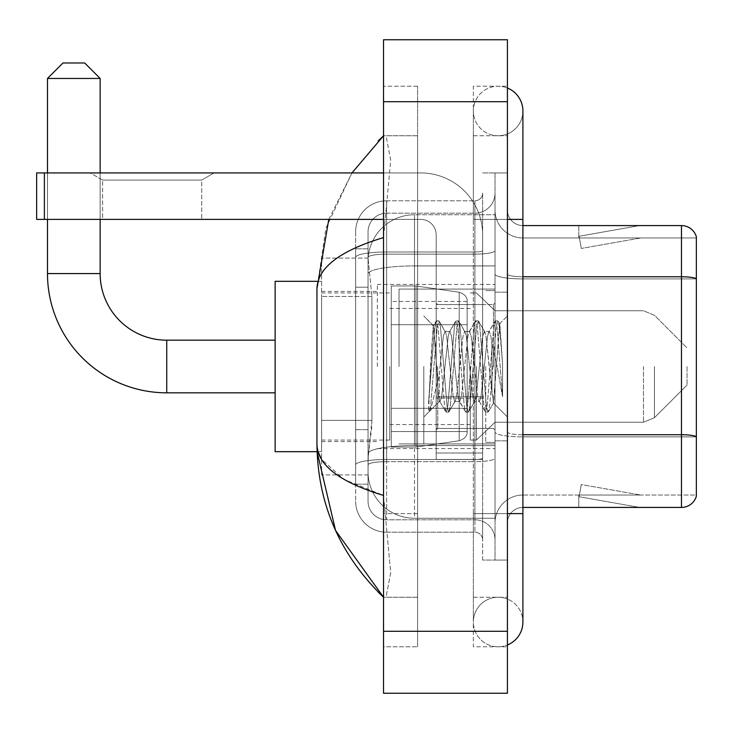 <?xml version="1.0" encoding="UTF-8"?>
<svg xmlns="http://www.w3.org/2000/svg" width="733" height="733" viewBox="0 0 733 733"><rect width="100%" height="100%" fill="white"/><g stroke="black" fill="none" stroke-linecap="round" stroke-linejoin="round"><path stroke-width="0.55" stroke-dasharray="3.67 2.75" d="M495.032 366.5L495.032 284.422L495.032 366.5M377.339 366.5L377.339 284.422L377.339 366.5M371.924 420.375L371.622 428.448L368.241 456.32L371.924 420.375L371.924 296.489L371.924 420.375L321.595 420.375L321.595 474.902L321.595 296.489L321.595 420.375L371.924 420.375M368.241 456.32L368.048 471.805A46.454 46.454 0 0 0 414.502 518.258L495.032 518.258L495.032 214.742L495.032 518.258L414.502 518.258L495.032 518.258L414.502 518.258L414.502 445.563A46.454 8.063 180 0 0 368.607 452.38A46.454 8.063 180 0 1 414.502 445.563L495.032 445.563L495.032 265.923L495.032 445.563L414.502 445.563L414.502 265.923L495.032 265.923L495.032 214.742L495.032 265.923L414.502 265.923L414.502 214.742L495.032 214.742L414.502 214.742A46.454 46.454 0 0 0 368.113 258.731L371.924 296.489L368.113 258.731A46.454 46.454 0 0 1 414.502 214.742L495.032 214.742L414.502 214.742A46.454 46.454 0 0 0 368.048 261.195L368.048 273.995L368.048 261.195A46.454 46.454 0 0 1 414.502 214.742L414.502 518.258A46.454 46.454 0 0 1 368.048 471.805L368.241 456.32M321.595 366.5L321.595 451.675L321.595 366.5M368.048 471.805L368.149 474.902L368.048 471.805A46.454 46.454 0 0 0 414.502 518.258A46.454 46.454 0 0 1 368.048 471.805L368.048 273.995L368.048 471.805A46.454 46.454 0 0 0 414.502 518.258A46.454 46.454 0 0 1 368.048 471.805M368.149 474.902L321.595 474.902L368.149 474.902M368.149 258.098L321.595 258.098L321.595 296.489L321.595 258.098L368.149 258.098M368.048 484.192L355.661 484.192L355.661 429.666L355.661 484.192L368.048 484.192L368.048 429.666L368.048 484.192M368.048 231.775A18.582 18.582 0 0 1 386.63 213.193A18.582 18.582 0 0 0 368.048 231.775L368.048 257.365L368.048 231.775A18.582 18.582 0 0 1 386.63 213.193L386.63 519.807A18.582 18.582 0 0 1 368.048 501.225L368.048 257.365L368.048 501.225A18.582 18.582 0 0 0 386.63 519.807L474.902 519.807L474.902 470.256L474.902 532.204L474.902 459.499L474.902 519.807L386.63 519.807L386.63 461.653L474.902 461.653L474.902 470.256L474.902 461.653A20.13 3.5 0 0 0 495.032 458.152L495.032 250.64L495.032 458.152A20.13 3.5 0 0 1 474.902 461.653L474.902 254.14L474.902 461.653L386.63 461.653L386.63 213.193L474.902 213.193A20.13 20.13 0 0 0 495.032 193.054L495.032 250.64L495.032 193.054A20.13 20.13 0 0 1 474.902 213.193L474.902 254.14L474.902 213.193A20.13 20.13 0 0 0 495.032 193.054M355.661 470.256L355.661 501.225L355.661 470.256M386.63 532.204A30.969 30.969 0 0 1 355.661 501.225A30.969 30.969 0 0 0 386.63 532.204L474.902 532.204A7.742 7.742 0 0 1 482.644 539.946L482.644 193.054L482.644 539.946A7.742 7.742 0 0 0 474.902 532.204L386.63 532.204M482.644 366.5L482.644 304.552L482.644 366.5M482.644 219.387L482.644 513.613L482.644 219.387L495.032 219.387L495.032 172.924L495.032 560.076L495.032 172.924L495.032 560.076L507.419 560.076L507.419 513.613L507.419 560.076L495.032 560.076L507.419 560.076L495.032 560.076L495.032 172.924L507.419 172.924L507.419 219.387L507.419 172.924L495.032 172.924L495.032 219.387L507.419 219.387L507.419 560.076L507.419 172.924L495.032 172.924L507.419 172.924L507.419 597.239L507.419 135.761L507.419 646.799L507.419 86.201L507.419 219.387L482.644 219.387M482.644 560.076L482.644 513.613L482.644 560.076L495.032 560.076L482.644 560.076M482.644 172.924L495.032 172.924L482.644 172.924M355.661 231.775A30.969 30.969 0 0 1 386.63 200.796L386.63 459.499L386.63 200.796A30.969 30.969 0 0 0 355.661 231.775L355.661 464.878L355.661 231.775A30.969 30.969 0 0 1 386.63 200.796L474.902 200.796A7.742 7.742 0 0 0 482.644 193.054A7.742 7.742 0 0 1 474.902 200.796L474.902 459.499L474.902 200.796A7.742 7.742 0 0 0 482.644 193.054M386.63 200.796L474.902 200.796M355.661 287.199L355.661 429.666L355.661 248.808L355.661 287.199L368.048 287.199L368.048 429.666L368.048 248.808L368.048 287.199L355.661 287.199M386.63 213.193L474.902 213.193M495.032 539.946A20.13 20.13 0 0 0 474.902 519.807A20.13 20.13 0 0 1 495.032 539.946A20.13 20.13 0 0 0 474.902 519.807M368.048 248.808L355.661 248.808L368.048 248.808M507.419 366.5L507.419 292.165L507.419 366.5M485.741 366.5L485.741 442.384L485.741 366.5M495.032 445.481L495.032 274.078L495.032 445.481M522.904 237.968L696.35 237.968L696.35 445.481L696.35 236.732A15.485 15.485 0 0 0 681.479 225.581L681.479 507.419A15.485 15.485 0 0 0 696.35 496.268L696.35 445.481L696.35 495.032L522.904 495.032L522.904 445.481L522.904 507.419L522.904 434.724L522.904 495.032L696.35 495.032L696.35 237.968L522.904 237.968A27.872 27.872 0 0 1 495.032 210.096L495.032 274.078L495.032 210.096A27.872 27.872 0 0 0 522.904 237.968L522.904 436.877A27.872 4.838 0 0 1 495.032 432.03A27.872 4.838 0 0 0 522.904 436.877L522.904 237.968A27.872 27.872 0 0 1 495.032 210.096M522.904 507.419A15.485 15.485 0 0 0 507.419 522.904L507.419 432.03L507.419 522.904A15.485 15.485 0 0 1 522.904 507.419L681.479 507.419M638.599 507.236A12.388 12.388 0 0 0 640.752 507.419L578.813 507.419L640.752 507.419A12.388 12.388 0 0 1 638.599 507.236A12.388 12.388 0 0 0 640.752 507.419A12.388 12.388 0 0 1 638.599 507.236A12.388 12.388 0 0 0 640.752 507.419A12.388 12.388 0 0 1 638.599 507.236A12.388 12.388 0 0 0 640.752 507.419A12.388 12.388 0 0 1 638.599 507.236A12.388 12.388 0 0 0 640.752 507.419A12.388 12.388 0 0 1 638.599 507.236A12.388 12.388 0 0 0 640.752 507.419A12.388 12.388 0 0 1 638.599 507.236A12.388 12.388 0 0 0 640.752 507.419A12.388 12.388 0 0 1 638.599 507.236L579.125 496.745L638.599 507.236M578.813 495.032L578.813 507.419L578.813 495.032L579.427 495.032L579.125 496.745L579.427 495.032L578.813 495.032L578.813 507.419L578.813 495.032L579.427 495.032L579.125 496.745L579.427 495.032L578.813 495.032L578.813 507.419L578.813 495.032L579.427 495.032L579.125 496.745L579.427 495.032L578.813 495.032L578.813 507.419L578.813 495.032L579.427 495.032L579.125 496.745L579.427 495.032L578.813 495.032L578.813 507.419L578.813 495.032L579.427 495.032L579.125 496.745L579.427 495.032L578.813 495.032L578.813 507.419L578.813 495.032L579.427 495.032L579.125 496.745L579.427 495.032L578.813 495.032L578.813 507.419L578.813 495.032L579.427 495.032L579.125 496.745L579.427 495.032L578.813 495.032M507.419 432.03L507.419 210.096L507.419 432.03A15.485 2.685 0 0 0 522.904 434.724L522.904 276.762L522.904 434.724A15.485 2.685 -0 0 1 507.419 432.03M696.35 236.732A15.485 15.485 0 0 0 681.479 225.581L522.904 225.581A15.485 15.485 0 0 1 507.419 210.096A15.485 15.485 0 0 0 522.904 225.581L522.904 276.762L522.904 225.581A15.485 15.485 0 0 1 507.419 210.096M640.752 225.581L578.813 225.581L640.752 225.581A12.388 12.388 0 0 0 638.599 225.764A12.388 12.388 0 0 1 640.752 225.581A12.388 12.388 0 0 0 638.599 225.764A12.388 12.388 0 0 1 640.752 225.581A12.388 12.388 0 0 0 638.599 225.764A12.388 12.388 0 0 1 640.752 225.581A12.388 12.388 0 0 0 638.599 225.764A12.388 12.388 0 0 1 640.752 225.581A12.388 12.388 0 0 0 638.599 225.764A12.388 12.388 0 0 1 640.752 225.581A12.388 12.388 0 0 0 638.599 225.764A12.388 12.388 0 0 1 640.752 225.581A12.388 12.388 0 0 0 638.599 225.764A12.388 12.388 0 0 1 640.752 225.581M640.752 495.032L579.427 495.032L640.752 495.032L579.427 495.032L640.752 495.032L579.427 495.032L640.752 495.032L579.427 495.032L640.752 495.032L579.427 495.032L640.752 495.032L579.427 495.032L640.752 495.032L579.427 495.032L640.752 495.032L581.278 484.55L579.427 495.032L581.278 484.55L579.427 495.032L581.278 484.55L579.427 495.032L581.278 484.55L579.427 495.032L581.278 484.55L579.427 495.032L581.278 484.55L579.427 495.032L581.278 484.55L579.427 495.032L581.278 484.55L640.752 495.032M579.427 237.968L578.813 237.968L579.427 237.968L578.813 237.968L579.427 237.968L578.813 237.968L579.427 237.968L578.813 237.968L579.427 237.968L578.813 237.968L579.427 237.968L578.813 237.968L579.427 237.968L578.813 237.968L579.427 237.968L579.125 236.255L638.599 225.764L579.125 236.255L579.427 237.968L579.125 236.255L638.599 225.764L579.125 236.255L579.427 237.968L579.125 236.255L638.599 225.764L579.125 236.255L579.427 237.968L579.125 236.255L638.599 225.764L579.125 236.255L579.427 237.968L579.125 236.255L638.599 225.764L579.125 236.255L579.427 237.968L579.125 236.255L638.599 225.764L579.125 236.255L579.427 237.968L579.125 236.255L638.599 225.764L579.125 236.255L579.427 237.968L640.752 237.968L579.427 237.968L640.752 237.968L579.427 237.968L640.752 237.968L579.427 237.968L640.752 237.968L579.427 237.968L640.752 237.968L579.427 237.968L640.752 237.968L579.427 237.968L640.752 237.968L579.427 237.968L581.278 248.45L579.427 237.968M495.032 522.904A27.872 27.872 0 0 1 522.904 495.032A27.872 27.872 0 0 0 495.032 522.904A27.872 27.872 0 0 1 522.904 495.032M578.813 225.581L578.813 237.968L578.813 225.581M640.752 237.968L581.278 248.45L640.752 237.968M507.419 513.613L473.353 513.613L507.419 513.613L473.353 513.613L473.353 622.015A24.775 24.775 0 0 0 507.419 644.985A24.775 24.775 0 0 1 498.128 646.799A24.775 24.775 0 0 0 507.419 644.985A24.775 24.775 0 0 1 473.353 622.015A24.775 24.775 0 0 1 498.128 597.239A24.775 24.775 0 0 0 473.353 622.015L473.353 219.387L473.353 646.799L507.419 646.799L473.353 646.799L473.353 86.201L507.419 86.201L473.353 86.201L473.353 597.239L473.353 513.613L522.904 513.613L498.128 513.613L522.904 513.613L522.904 622.015A24.775 24.775 0 0 0 498.128 597.239A24.775 24.775 0 0 1 522.904 622.015A24.775 24.775 0 0 0 498.128 597.239M522.904 513.613L522.904 219.387L473.353 219.387L498.128 219.387L473.353 219.387L473.353 135.761L473.353 219.387L522.904 219.387L522.904 110.985A24.775 24.775 0 0 1 498.128 135.761A24.775 24.775 0 0 1 473.353 110.985A24.775 24.775 0 0 1 507.419 88.015A24.775 24.775 0 0 0 498.128 86.201A24.775 24.775 0 0 1 507.419 88.015M522.904 110.985A24.775 24.775 0 0 1 498.128 135.761A24.775 24.775 0 0 0 522.904 110.985A24.775 24.775 0 0 1 498.128 135.761A24.775 24.775 0 0 1 473.353 110.985A24.775 24.775 0 0 1 498.128 86.201M399.018 366.5L399.018 289.068L399.018 366.5M328.787 219.387L351.968 172.924L325.883 228.275L316.949 288.756L316.949 444.244L318.049 451.675M383.533 39.747L507.419 39.747L507.419 693.253L383.533 693.253L383.533 39.747M383.533 219.387L417.599 219.387L417.599 135.761L417.599 646.799L417.599 86.201L417.599 219.387L383.533 219.387L383.533 513.613L383.533 86.201L383.533 219.387L420.696 219.387A15.485 15.485 0 0 1 436.19 234.872L436.19 459.417L482.644 459.417L436.19 459.417L436.19 396.791L436.19 459.417L482.644 459.417L482.644 234.872A61.948 61.948 0 0 0 420.696 172.924L36.65 172.924L44.392 172.924L36.65 172.924L36.65 219.387L36.65 172.924L36.65 219.387L420.696 219.387A15.485 15.485 0 0 1 436.19 234.872L436.19 396.791L482.644 396.791L482.644 234.872A61.948 61.948 0 0 0 420.696 172.924L44.392 172.924L44.392 219.387L420.696 219.387A15.485 15.485 0 0 1 436.19 234.872L436.19 396.791L482.644 396.791L482.644 459.417L436.19 459.417L436.19 234.872A15.485 15.485 0 0 0 420.696 219.387L36.65 219.387L44.392 219.387L44.392 172.924L383.533 172.924M383.533 646.799L383.533 513.613L383.533 646.799L417.599 646.799L383.533 646.799M473.353 597.239L507.419 597.239L473.353 597.239M473.353 135.761L507.419 135.761L473.353 135.761M417.599 86.201L383.533 86.201L417.599 86.201M316.949 288.756C317.444 267.911 339.636 250.851 383.533 237.574L390.707 160.27L386.007 135.761L383.533 135.761L386.007 135.761L390.716 160.234L383.533 237.574L383.533 495.426L390.707 572.73L386.007 597.239L383.533 597.239L386.007 597.239L390.716 572.766L383.533 495.426L343.942 479.437L321.595 459.417M417.599 135.761L386.007 135.761L417.599 135.761M417.599 597.239L386.007 597.239L417.599 597.239M383.533 237.574L383.533 495.426M436.19 366.5L436.19 443.932L436.19 366.5M423.802 366.5L423.802 443.932L423.802 366.5M436.657 366.5L433.258 325.855L430.427 366.5L428.64 411.873L430.473 409.958L439.287 375.388L439.287 401.501L439.287 375.388L440.057 366.5L439.287 375.388L430.473 409.958L428.64 412.148L428.64 401.986L431.453 366.5L434.733 326.973L435.97 321.201L434.733 326.973L428.64 401.986L433.258 325.855L436.373 320.852L433.258 325.855L423.802 316.015L433.542 325.754L436.657 366.5C437.509 384.587 438.389 395.921 439.287 400.511L439.287 401.501L440.057 401.501L439.287 400.511L439.287 401.501L429.483 411.305L439.287 401.501L440.057 401.501L439.287 400.511C438.389 395.921 437.509 384.587 436.657 366.5M454.808 366.5L451.528 336.19L449.888 331.499L449.375 331.939L448.257 336.19L441.697 396.81L440.057 401.501L441.697 396.81L448.257 336.19L449.375 331.939L455.633 321.201L454.396 326.973L447.845 406.027L446.205 412.148L444.565 406.027L438.013 326.973L436.373 320.852L438.829 320.852L437.189 326.973L430.637 406.027L428.997 412.148L430.473 409.958L429.401 411.799L430.637 406.027L437.189 326.973L438.829 320.852L439.232 321.201L436.373 320.852L438.013 326.973L444.565 406.027L445.801 411.799L448.66 412.148L447.02 406.027L440.469 326.973L439.232 321.201L445.49 331.939L444.977 331.499L443.337 336.19L440.057 366.5L443.337 336.19L444.977 331.499L449.888 331.499L455.633 321.201L454.396 326.973L447.845 406.027L446.205 412.148L448.66 412.148L447.02 406.027L440.469 326.973L439.232 321.201L444.977 331.499L449.888 331.499L451.528 336.19L458.088 396.81L459.206 401.061L458.088 396.81L454.808 366.5M449.888 366.5L446.617 336.19L445.49 331.939L446.617 336.19L453.168 396.81L454.808 401.501L453.168 396.81L449.888 366.5M474.48 366.5L471.2 336.19L469.56 331.499L469.038 331.939L467.92 336.19L461.369 396.81L459.728 401.501L459.206 401.061L465.473 411.799L464.236 406.027L457.676 326.973L456.036 320.852L455.633 321.201L458.491 320.852L456.861 326.973L450.3 406.027L448.66 412.148L455.33 401.061L454.808 401.501L459.728 401.501L465.473 411.799L464.236 406.027L457.676 326.973L456.036 320.852L458.491 320.852L456.861 326.973L450.3 406.027L449.063 411.799L454.808 401.501L459.728 401.501L461.369 396.81L467.92 336.19L469.038 331.939L475.305 321.201L474.068 326.973L467.507 406.027L465.867 412.148L465.473 411.799L468.332 412.148L466.692 406.027L460.132 326.973L458.491 320.852L465.162 331.939L464.64 331.499L462.999 336.19L456.448 396.81L455.33 401.061L456.448 396.81L462.999 336.19L464.64 331.499L469.56 331.499L475.305 321.201L474.068 326.973L467.507 406.027L465.867 412.148L468.332 412.148L466.692 406.027L460.132 326.973L458.895 321.201L464.64 331.499L469.56 331.499L471.2 336.19L477.751 396.81L478.878 401.061L477.751 396.81L474.48 366.5M469.56 366.5L466.28 336.19L465.162 331.939L466.28 336.19L472.84 396.81L474.48 401.501L472.84 396.81L469.56 366.5M491.935 344.015L491.935 392.943L485.952 336.19L484.311 331.499L482.671 336.19L476.111 396.81L474.48 401.501L479.391 401.501L485.136 411.799L483.899 406.027L477.348 326.973L475.708 320.852L475.305 321.201L478.163 320.852L476.523 326.973L469.972 406.027L468.332 412.148L474.993 401.061L474.48 401.501L479.391 401.501L485.136 411.799L483.899 406.027L477.348 326.973L475.708 320.852L478.163 320.852L476.523 326.973L469.972 406.027L468.735 411.799L474.993 401.061L476.111 396.81L482.671 336.19L484.311 331.499L489.223 331.499L487.582 336.19L481.031 396.81L479.391 401.501L481.031 396.81L487.582 336.19L488.709 331.939L494.967 321.201L493.73 326.973L487.179 406.027L485.539 412.148L485.136 411.799L487.995 412.148L486.355 406.027L479.803 326.973L478.163 320.852L484.825 331.939L484.311 331.499L489.223 331.499L494.967 321.201L493.73 326.973L487.179 406.027L485.539 412.148L487.995 412.148L486.355 406.027L479.803 326.973L478.567 321.201L484.825 331.939L485.952 336.19L493.336 402.893L499.842 323.968L502.581 363.88L502.581 396.745L497.157 366.5L491.935 344.015L490.863 336.19L489.223 331.499L490.863 336.19L491.935 344.015L491.935 392.943L493.648 402.774L499.567 323.867L502.581 363.88L499.466 326.973L497.826 320.852L496.195 326.973L489.635 406.027L487.995 412.148L489.635 406.027L496.195 326.973L497.826 320.852L499.466 326.973L502.581 363.88L502.581 396.745L497.011 326.973L495.371 320.852L494.967 321.201L497.826 320.852L495.371 320.852L497.011 326.973L502.581 396.745L497.157 366.5L491.935 344.015M102.62 180.08L90.232 172.924L214.118 172.924L90.232 172.924L214.118 172.924L90.232 172.924L102.62 180.08L102.62 219.387L201.731 219.387L102.62 219.387L201.731 219.387L102.62 219.387L102.62 180.08L201.731 180.08L214.118 172.924L201.731 180.08L102.62 180.08L201.731 180.08L201.731 219.387L201.731 180.08L102.62 180.08M275.132 451.675L321.595 451.675L275.132 451.675L321.595 451.675L275.132 451.675L275.132 281.325L275.132 451.675L275.132 281.325L275.132 451.675L275.132 281.325L275.132 451.675L275.132 281.325L275.132 451.675L275.132 340.176L166.73 340.176L166.73 392.824A119.241 119.241 0 0 1 47.489 273.583L47.489 78.458L100.146 78.458L47.489 78.458L100.146 78.458L47.489 78.458L100.146 78.458L47.489 78.458L100.146 78.458L47.489 78.458L100.146 78.458L84.652 62.974L62.974 62.974L84.652 62.974L100.146 78.458L100.146 273.583L100.146 78.458L84.652 62.974L62.974 62.974L47.489 78.458L62.974 62.974L84.652 62.974L62.974 62.974L84.652 62.974L100.146 78.458L100.146 273.583L100.146 78.458M275.132 281.325L321.595 281.325L275.132 281.325L321.595 281.325L275.132 281.325L275.132 366.5L275.132 340.176L166.73 340.176A66.593 66.593 0 0 1 100.146 273.583L47.489 273.583L47.489 78.458L62.974 62.974L84.652 62.974L62.974 62.974L47.489 78.458L47.489 273.583L47.489 78.458M687.059 366.5L687.059 385.082L687.059 366.5M476.45 366.5L476.45 440.057L476.45 366.5M470.256 366.5L470.256 440.057L470.256 366.5M389.727 366.5L389.727 440.057L389.727 366.5M416.051 408.308L416.051 447.029L416.051 408.308L459.206 408.308L416.051 408.308L416.051 447.029L416.051 285.971L416.051 324.692L391.275 324.692L467.159 324.692L391.275 324.692L391.275 285.971L391.275 447.029L391.275 408.308L467.159 408.308L467.159 301.455L467.159 324.692L391.275 324.692L391.275 301.455L391.275 431.545L391.275 408.308L467.159 408.308L467.159 301.455L467.159 324.692L391.275 324.692L391.275 285.971L391.275 447.029L391.275 408.308L467.159 408.308L467.159 301.455L467.159 324.692L391.275 324.692L391.275 301.455L391.275 431.545L391.275 408.308L416.051 408.308L416.051 285.971L416.051 324.692L391.275 324.692L391.275 285.971L391.275 447.029L391.275 408.308L467.159 408.308L467.159 301.455L467.159 324.692L391.275 324.692L391.275 301.455L391.275 431.545L391.275 408.308L467.159 408.308L467.159 301.455L467.159 324.692L391.275 324.692L391.275 285.971L391.275 447.029L391.275 408.308L467.159 408.308L467.159 431.554L391.275 431.545L391.275 408.308L416.051 408.308L416.051 447.029L416.051 285.971L416.051 324.692L391.275 324.692L391.275 301.455L391.275 431.545L391.275 408.308L467.159 408.308L467.159 431.554L391.275 431.545L391.275 285.971L391.275 447.029L391.275 408.308L467.159 408.308L467.159 431.554L391.275 431.545M166.73 392.824L275.132 392.824L166.73 392.824A119.241 119.241 0 0 1 47.489 273.583L100.146 273.583L47.489 273.583A119.241 119.241 0 0 0 166.73 392.824A119.241 119.241 0 0 1 47.489 273.583M166.73 340.176L275.132 340.176L166.73 340.176A66.593 66.593 0 0 1 100.146 273.583A66.593 66.593 0 0 0 166.73 340.176A66.593 66.593 0 0 1 100.146 273.583M459.206 324.692L459.206 292.247C464.759 294.144 467.407 297.204 467.159 301.446L467.159 324.692L416.051 324.692L416.051 285.971L416.051 324.692L459.206 324.692L416.051 324.692M416.051 366.5L416.051 285.971L416.051 366.5M459.206 408.308L467.159 408.308L467.159 431.554C467.407 435.796 464.759 438.856 459.206 440.753L459.206 408.308L467.159 408.308L467.159 431.554C467.407 435.796 464.759 438.856 459.206 440.753L459.206 408.308L459.206 440.753L459.206 408.308L459.206 440.753L416.051 447.029L391.275 447.029L416.051 447.029L459.206 440.753C464.759 438.856 467.407 435.796 467.159 431.554C467.407 435.796 464.759 438.856 459.206 440.753L416.051 447.029L391.275 447.029L416.051 447.029L459.206 440.753C464.759 438.856 467.407 435.796 467.159 431.554M100.146 219.387L100.146 172.924M47.489 219.387L47.489 172.924M84.652 62.974L62.974 62.974M482.644 453.021L482.644 234.872A61.948 61.948 0 0 0 420.696 172.924A61.948 61.948 0 0 1 482.644 234.872L482.644 459.417L482.644 453.021L436.19 453.021L482.644 453.021M369.258 272.163A46.454 8.063 180 0 1 414.502 265.923A46.454 8.063 180 0 0 369.258 272.163M368.048 261.195A46.454 46.454 0 0 1 414.502 214.742L414.502 445.563A46.454 8.063 0 0 0 368.048 453.626A46.454 8.063 180 0 1 414.502 445.563L414.502 214.742A46.454 46.454 0 0 0 368.113 258.731M371.924 296.489L321.595 296.489L371.924 296.489M386.63 459.499A30.969 5.378 180 0 0 355.661 464.878A30.969 5.378 180 0 1 386.63 459.499L474.902 459.499A7.742 1.347 -0 0 0 482.644 458.152A7.742 1.347 0 0 1 474.902 459.499L386.63 459.499M482.644 513.613L495.032 513.613L482.644 513.613M386.63 251.987L474.902 251.987A7.742 1.347 0 0 0 482.644 250.64A7.742 1.347 0 0 1 474.902 251.987L386.63 251.987A30.969 5.378 180 0 0 355.661 257.365A30.969 5.378 180 0 1 386.63 251.987M386.63 254.14L474.902 254.14A20.13 3.5 0 0 0 495.032 250.64A20.13 3.5 0 0 1 474.902 254.14L386.63 254.14A18.582 3.225 180 0 0 368.048 257.365A18.582 3.225 180 0 1 386.63 254.14M386.63 461.653A18.582 3.225 180 0 0 368.048 464.878A18.582 3.225 180 0 1 386.63 461.653M386.63 519.807A18.582 18.582 0 0 1 368.048 501.225M368.048 429.666L355.661 429.666L368.048 429.666M696.35 436.657A15.485 2.685 180 0 0 681.479 434.724L522.904 434.724M522.904 276.762A15.485 2.685 0 0 1 507.419 274.078A15.485 2.685 0 0 0 522.904 276.762L681.479 276.762A15.485 2.685 180 0 1 696.35 278.705M696.35 278.916L522.904 278.916A27.872 4.838 0 0 1 495.032 274.078A27.872 4.838 0 0 0 522.904 278.916L696.35 278.916M696.35 436.877L522.904 436.877L696.35 436.877M522.904 219.387L507.419 219.387M383.533 101.695L507.419 101.695M383.533 631.305L507.419 631.305M417.599 513.613L383.533 513.613L417.599 513.613M417.599 219.387L384.935 219.387L417.599 219.387M414.502 445.563L495.032 445.563L414.502 445.563M414.502 265.923L495.032 265.923L414.502 265.923A46.454 8.063 180 0 0 368.048 273.995A46.454 8.063 -0 0 1 414.502 265.923M493.483 366.5L493.483 304.552L493.483 366.5M437.738 366.5L437.738 428.448L437.738 366.5M482.644 396.791L436.19 396.791L482.644 396.791M482.644 398.138L436.19 398.138L482.644 398.138M654.432 366.5L654.432 417.709L654.432 366.5M643.473 366.5L643.473 422.254L643.473 366.5M391.275 285.971L416.051 285.971L459.206 292.247C464.759 294.144 467.407 297.204 467.159 301.446L467.159 324.692L467.159 301.446C467.407 297.204 464.759 294.144 459.206 292.247L416.051 285.971L391.275 285.971L416.051 285.971L459.206 292.247C464.759 294.144 467.407 297.204 467.159 301.446L467.159 324.692L467.159 301.446C467.407 297.204 464.759 294.144 459.206 292.247L416.051 285.971L391.275 285.971L416.051 285.971L459.206 292.247L459.206 440.753L459.206 292.247L459.206 440.753L459.206 292.247L459.206 440.753L416.051 447.029L391.275 447.029M44.392 219.387L44.392 172.924M377.339 284.422L495.032 284.422M321.595 291.395L377.339 291.395M321.595 441.605L377.339 441.605M377.339 448.578L495.032 448.578M482.644 304.552L436.19 304.552L482.644 304.552M482.644 428.448L436.19 428.448L482.644 428.448M495.032 292.165L507.419 292.165L495.032 292.165M485.741 442.384L495.032 442.384L485.741 442.384M485.741 290.616L495.032 290.616L485.741 290.616M495.032 440.835L507.419 440.835L495.032 440.835M473.353 219.387L473.353 110.985L473.353 219.387M399.018 289.068L495.032 289.068L399.018 289.068M399.018 443.932L495.032 443.932L399.018 443.932M493.483 304.552L495.032 303.004L493.483 304.552L437.738 304.552L436.19 303.004L437.738 304.552L493.483 304.552M437.738 428.448L493.483 428.448L495.032 429.996L493.483 428.448L437.738 428.448L436.19 429.996L437.738 428.448M423.802 443.932L436.19 443.932L423.802 443.932M499.567 323.867L507.419 316.015L499.567 323.867M493.336 402.893L507.419 416.985L493.336 402.893M428.64 412.148L423.802 416.985L428.64 412.148M423.802 289.068L436.19 289.068L423.802 289.068M493.657 402.784L488.398 411.799L493.657 402.784M499.842 323.968L498.229 321.201L499.842 323.968M439.543 401.061L445.801 411.799L439.543 401.061M687.059 385.082L654.432 417.709L643.473 422.254L654.432 417.709L687.059 385.082L654.432 417.709L643.473 422.254L654.432 417.709L687.059 385.082L654.432 417.709L643.473 422.254L495.032 422.254L476.45 440.057L470.256 440.057L476.45 440.057L495.032 422.254L643.473 422.254L495.032 422.254L476.45 440.057L470.256 440.057L476.45 440.057L495.032 422.254L643.473 422.254L495.032 422.254L476.45 440.057L470.256 440.057M389.727 424.572L470.256 424.572M321.595 440.057L389.727 440.057M321.595 292.943L389.727 292.943M389.727 308.428L470.256 308.428M470.256 292.943L476.45 292.943L495.032 310.746L643.473 310.746L495.032 310.746L476.45 292.943L470.256 292.943L476.45 292.943L495.032 310.746L643.473 310.746L495.032 310.746L476.45 292.943L470.256 292.943L476.45 292.943L495.032 310.746L643.473 310.746L654.432 315.291L687.059 347.918L654.432 315.291L643.473 310.746L654.432 315.291L687.059 347.918L654.432 315.291L643.473 310.746L654.432 315.291L687.059 347.918M467.159 301.446L391.275 301.455M317.077 451.675L321.595 451.675M317.077 281.325L321.595 281.325"/><path stroke-width="1.1" d="M696.35 236.732A15.485 15.485 0 0 0 681.479 225.581A15.485 15.485 0 0 1 696.35 236.732L696.35 496.268A15.485 15.485 0 0 1 681.479 507.419L522.904 507.419M696.35 278.705A15.485 2.685 180 0 0 681.479 276.762L681.479 225.581L522.904 225.581M507.419 513.613L522.904 513.613L522.904 110.985A24.775 24.775 0 0 0 507.419 88.015A24.775 24.775 0 0 1 522.904 110.985A24.775 24.775 0 0 0 507.419 88.015M507.419 644.985A24.775 24.775 0 0 0 522.904 622.015A24.775 24.775 0 0 1 507.419 644.985A24.775 24.775 0 0 0 522.904 622.015A24.775 24.775 0 0 1 507.419 644.985M383.533 237.574C339.736 250.778 317.536 267.838 316.949 288.756L316.949 444.244C317.444 465.089 339.636 482.149 383.533 495.426M383.533 693.253L507.419 693.253L507.419 39.747L383.533 39.747L383.533 693.253M316.949 288.756L328.787 219.387M351.968 172.924L383.533 135.761L351.968 172.924M317.077 281.325L275.132 281.325L275.132 451.675L317.077 451.675L335.54 530.445L383.533 597.239C339.8 554.789 317.609 503.791 316.949 444.244M321.595 459.417L318.049 451.675M275.132 392.824L166.73 392.824A119.241 119.241 0 0 1 47.489 273.583L47.489 219.387M166.73 392.824L166.73 340.176A66.593 66.593 0 0 1 100.146 273.583L100.146 219.387M62.974 62.974L84.652 62.974L100.146 78.458L47.489 78.458L62.974 62.974M100.146 172.924L100.146 78.458M47.489 172.924L47.489 78.458M44.392 219.387L36.65 219.387L36.65 172.924L44.392 172.924L44.392 219.387L383.533 219.387M383.533 172.924L44.392 172.924M696.35 436.657A15.485 2.685 180 0 0 681.479 434.724L681.479 276.762L522.904 276.762M681.479 507.419L681.479 434.724L522.904 434.724M507.419 219.387L522.904 219.387M383.533 631.305L507.419 631.305M383.533 101.695L507.419 101.695M47.489 273.583L100.146 273.583M522.904 513.613L522.904 622.015M383.533 135.761L378.146 140.965M383.533 597.239L378.146 592.035M275.132 340.176L166.73 340.176"/></g></svg>
